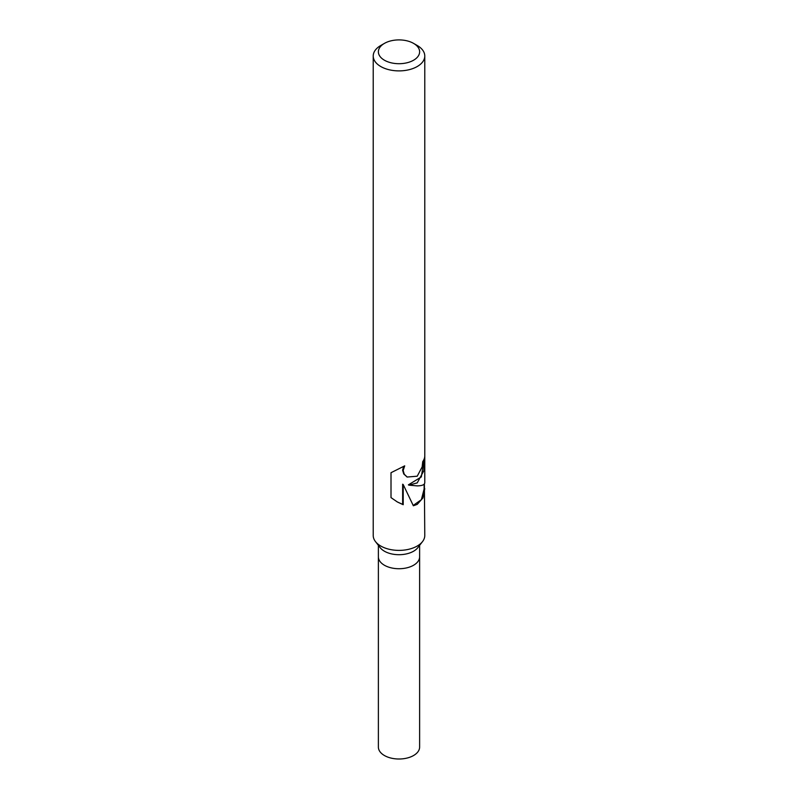<?xml version="1.0" encoding="UTF-8"?>
<svg xmlns="http://www.w3.org/2000/svg" width="798" height="798" viewBox="0 0 798 798"><rect width="100%" height="100%" fill="white"/><g stroke="black" fill="none" stroke-linecap="round" stroke-linejoin="round"><path stroke-width="1.2" d="M424.386 483.897L424.775 535.508A25.775 14.883 180 0 1 422.531 541.583L417.823 547.657A20.618 11.9 180 0 1 413.583 551.219A20.618 11.9 180 0 1 380.177 547.657L375.469 541.583A25.775 14.883 180 0 1 373.225 535.508L373.225 56.01A25.775 14.883 180 0 1 380.776 45.486L384.417 43.391A20.618 11.9 180 0 1 413.583 43.391A20.618 11.9 180 0 1 413.583 60.219A20.618 11.9 180 0 1 384.417 60.219A20.618 11.9 180 0 1 384.417 43.391L380.776 45.486M413.573 565.243A20.618 11.9 180 0 0 419.618 556.834A20.618 11.9 180 0 1 413.583 565.243A20.618 11.9 180 0 1 391.11 567.827A20.618 11.9 180 0 1 378.382 556.834L378.382 545.333M422.531 541.583A25.775 14.883 180 0 1 417.224 546.032A25.775 14.883 180 0 1 375.469 541.583M424.775 488.685L422.94 497.942L417.224 504.376L413.354 505.772L403.199 484.536L403.199 504.715L397.434 502.022L391.01 497.613L391.01 472.705L404.706 465.842L403.16 470.531L404.297 474.291L407.199 477.034L417.224 476.207L422.152 466.9L422.731 461.593A25.775 14.883 0 0 0 424.765 456.137L423.858 470.73L417.224 482.9L408.875 485.144L417.224 485.882C422.142 485.802 424.656 484.735 424.775 482.7L424.775 56.01A25.775 14.883 180 0 1 417.224 66.533A25.775 14.883 180 0 1 389.135 69.755A25.775 14.883 180 0 1 373.225 56.01M424.127 459.099L421.324 476.925L408.386 484.855L408.875 485.144M407.01 476.925L403.748 473.972L402.601 470.202L403.628 466.441M397.085 501.822L402.641 504.386L402.641 484.206L403.199 484.536M413.214 505.443L421.384 499.668L424.127 488.984L424.127 484.196M402.641 504.396L403.199 504.715M413.583 43.391L417.224 45.486A25.775 14.883 180 0 1 424.775 56.01M419.618 556.984L419.618 747.108A20.618 11.9 180 0 1 413.583 755.516A20.618 11.9 180 0 1 391.11 758.1A20.618 11.9 180 0 1 378.382 747.108L378.382 556.984M407.259 477.074L406.751 476.775M419.618 556.834L419.618 545.333"/></g></svg>
